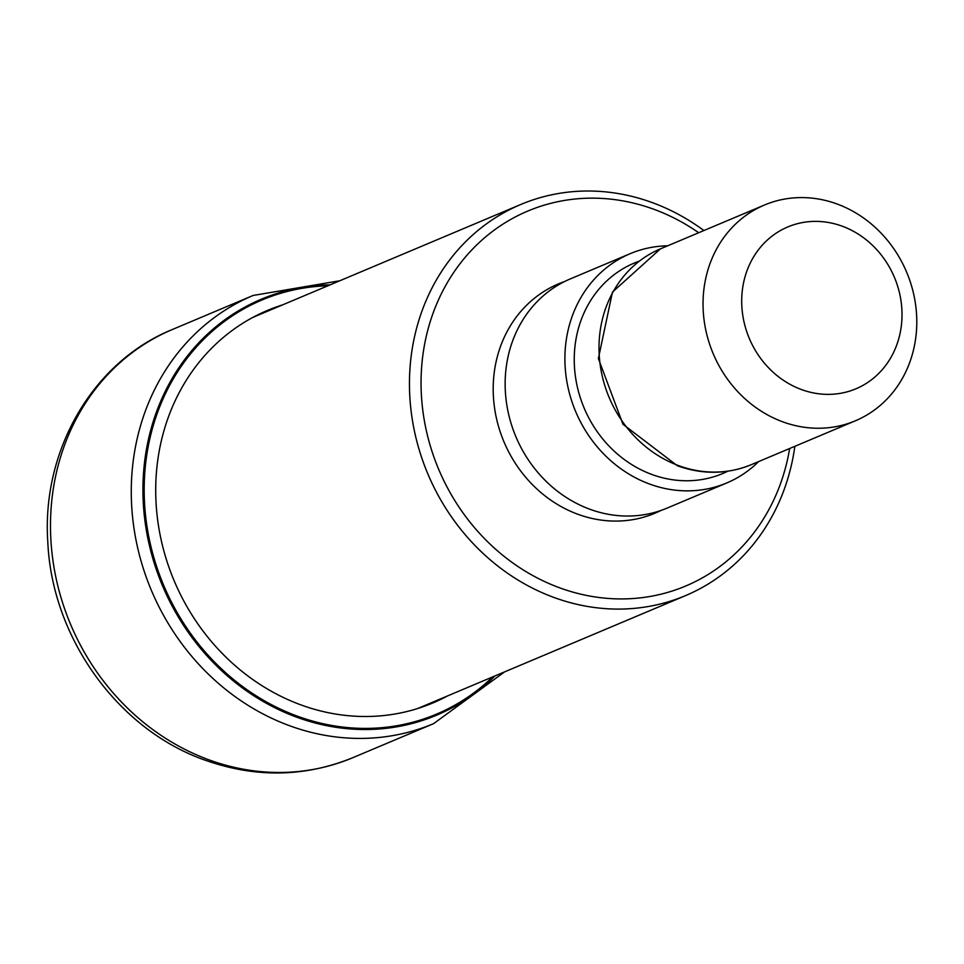 <?xml version="1.0" encoding="UTF-8"?>
<svg xmlns="http://www.w3.org/2000/svg" width="964" height="964" viewBox="0 0 964 964"><rect width="100%" height="100%" fill="white"/><g stroke="black" fill="none" stroke-linecap="round" stroke-linejoin="round"><path stroke-width="1.45" d="M327.905 285.778A224.696 201.44 -112.9 0 0 144.769 472.999A224.696 201.44 -112.9 0 0 297.165 716.095A224.696 201.44 67.1 0 0 492.749 676.873M794.842 446.32A212.213 190.245 -112.9 0 1 790.516 468.805A212.213 190.245 -112.9 0 1 685.585 595.595A212.213 190.245 -112.9 0 1 553.938 597.463A212.213 190.245 -112.9 0 1 415.809 331.303A212.213 190.245 -112.9 0 1 520.741 204.501A212.213 190.245 -112.9 0 1 652.387 202.645A212.213 190.245 -112.9 0 1 703.901 230.541M789.649 448.501A203.428 182.365 -112.9 0 1 786.347 464.443A203.428 182.365 -112.9 0 1 559.566 587.787A203.428 182.365 -112.9 0 1 427.148 332.64A203.428 182.365 -112.9 0 1 653.929 209.296A203.428 182.365 -112.9 0 1 698.707 232.734M630.143 253.689L570.387 278.873A124.392 111.523 67.1 0 0 505.618 395.107A124.392 111.523 67.1 0 0 589.848 509.233A124.392 111.523 67.1 0 0 667.016 508.136L726.772 482.952A124.392 111.523 -112.9 0 1 649.603 484.048A124.392 111.523 -112.9 0 1 565.374 369.923A124.392 111.523 -112.9 0 1 630.143 253.689A124.392 111.523 -112.9 0 1 667.703 245.796M758.656 461.575A124.392 111.523 -112.9 0 1 726.772 482.952M837.065 203.994A117.078 104.956 -112.9 0 1 913.282 350.848A117.078 104.956 -112.9 0 1 855.381 420.798A117.078 104.956 -112.9 0 1 782.756 421.834A117.078 104.956 -112.9 0 1 706.54 274.981A117.078 104.956 -112.9 0 1 764.44 205.031A117.078 104.956 -112.9 0 1 837.065 203.994M842.223 226.191A87.808 78.723 -112.9 0 1 899.388 336.328A87.808 78.723 -112.9 0 1 801.494 389.564A87.808 78.723 -112.9 0 1 744.329 279.427A87.808 78.723 -112.9 0 1 842.223 226.191M172.339 329.519A232.324 208.284 67.1 0 0 51.369 546.6A232.324 208.284 67.1 0 0 208.682 759.74A232.324 208.284 67.1 0 0 352.812 757.692C304.648 777.249 255.291 778.032 204.73 760.042C117.644 729.362 51.899 637.421 47.802 541.973C41.548 450.61 92.725 361.789 172.339 329.519L253.122 295.466L339.774 280.777M352.812 757.692L433.583 723.651A232.324 208.284 -112.9 0 1 289.465 725.687A232.324 208.284 -112.9 0 1 132.152 512.547A232.324 208.284 -112.9 0 1 253.122 295.466M494.881 675.981A225.697 202.332 -112.9 0 1 296.611 717.156A225.697 202.332 -112.9 0 1 143.636 471.625A225.697 202.332 -112.9 0 1 330.049 284.886M447.537 695.936A212.984 190.932 67.1 0 1 300.732 704.829A212.984 190.932 -112.9 0 1 155.939 500.497A212.984 190.932 -112.9 0 1 282.705 304.841M564.494 281.584A124.392 111.523 67.1 0 0 493.411 396.578A124.392 111.523 67.1 0 0 577.894 514.27A124.392 111.523 67.1 0 0 660.955 510.462M639.253 261.148A114.15 102.341 67.1 0 0 574.46 366.766A114.15 102.341 67.1 0 0 651.977 474.517A114.15 102.341 67.1 0 0 727.796 471.215M660.412 248.869A117.078 104.956 67.1 0 0 599.451 358.271A117.078 104.956 67.1 0 0 678.728 465.672A117.078 104.956 67.1 0 0 751.354 464.648C727.398 474.396 702.744 474.782 677.403 465.781L622.973 424.281L598.379 358.536L612.465 292.092L660.412 248.869L764.44 205.031M433.583 723.651L504.618 671.872M685.585 595.595L417.557 708.564M520.741 204.501L252.725 317.469M751.354 464.648L855.381 420.798"/></g></svg>
